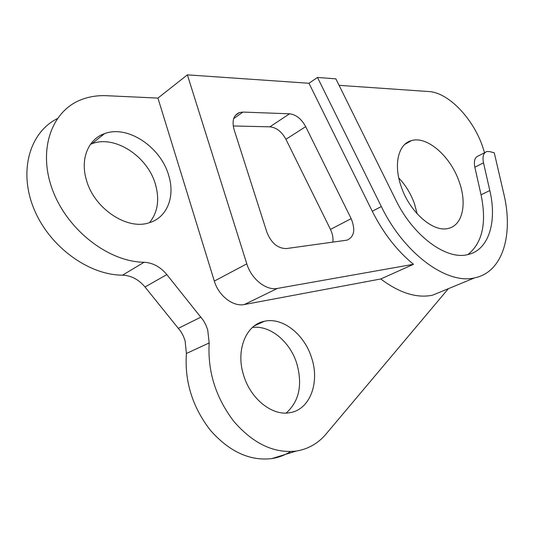 <?xml version="1.0" encoding="UTF-8"?>
<svg xmlns="http://www.w3.org/2000/svg" width="534" height="534" viewBox="0 0 534 534"><rect width="100%" height="100%" fill="white"/><g stroke="black" fill="none" stroke-linecap="round" stroke-linejoin="round"><path stroke-width="0.8" d="M101.086 135.115L102.395 135.356M262.127 321.875L262.574 322.082M398.771 177.956C405.767 185.345 411.033 194.042 414.571 204.061L417.167 213.854M459.14 181.62C450.616 156.469 427.153 135.683 411.46 140.616C398.397 143.806 393.291 164.372 401.174 186.52C409.625 212.265 433.374 232.757 448.38 228.378C462.711 225.321 467.183 203.481 459.14 181.62M290.469 451.584C284.822 455.188 278.628 457.525 271.879 458.586C249.859 461.176 229.353 451.731 210.363 430.257C192.48 407.115 184.497 381.523 186.406 353.481L185.084 340.679L183.296 335.953L180.872 331.514L145.014 286.998C138.666 279.476 131.177 275.531 122.546 275.164C88.884 275.157 49.542 246.915 34.036 209.094C18.323 171.321 29.65 132.365 57.211 118.708M448.386 288.667L326.034 434.062C318.104 443.44 308.165 449.107 296.223 451.07C274.122 453.58 253.396 443.774 234.052 421.666C215.816 397.837 207.526 371.597 209.174 342.941L207.713 329.845L205.87 324.999L203.387 320.44L166.828 274.596C160.354 266.84 152.764 262.728 144.053 262.261C109.016 261.94 67.658 230.608 52.652 190.237C37.38 149.9 51.711 110.458 81.789 99.478C89.578 96.554 97.882 95.299 106.707 95.706L157.937 98.096L214.321 281.091C218.586 295.809 233.191 307.003 244.385 304.52L380.755 278.975C399.525 293.039 416.787 298.446 432.553 295.195L444.942 290.089M484.565 152.711L482.376 145.915C472.537 117.827 448.253 92.542 428.829 91.541L339.083 85.34M286.151 413.056C299.14 401.434 302.705 384.987 296.837 363.701C290.142 341.687 270.111 324.939 252.402 327.476M243.617 375.242C235.507 350.204 246.054 324.659 264.27 321.301C282.486 316.869 304.433 334.304 311.602 357.807C319.993 382.411 310.067 409.698 289.875 412.682C272.433 416.246 250.553 398.985 243.617 375.242M149.447 222.678C157.764 212.452 159.759 199.669 155.427 184.33C147.771 156.602 114.99 134.722 91.915 143.719L90.48 144.28M86.381 179.905C80.02 158.905 88.35 139.014 104.571 133.62C127.733 124.716 160.781 147.144 168.637 175.265C175.399 196.412 167.242 217.692 149.033 222.805C127.105 230.381 94.024 208.58 86.381 179.905M289.528 113.802L242.997 112.08L239.506 112.534C233.572 115.077 231.756 120.737 234.059 129.508L266.893 232.257C271.305 243.17 277.847 248.604 286.531 248.544L347.067 240.14C354.256 236.869 355.617 229.707 351.158 218.646L305.682 126.651C301.436 118.862 296.05 114.576 289.528 113.802L269.91 126.825L233.224 125.971M317.496 77.45L381.349 206.558C404.211 253.904 447.138 284.796 474.606 277.86C502.834 272.273 513.688 234.586 503.769 193.655L494.27 152.811L489.685 151.589L486.861 151.523C483.424 152.797 482.302 156.562 483.49 162.81L489.818 190.545C497.281 221.977 488.744 250.279 467.651 254.625C446.331 260.198 413.276 236.208 395.747 199.903L335.866 78.838L317.496 77.45L308.979 83.264L372.271 211.257C383.372 233.265 397.116 250.94 413.503 264.297L380.755 278.975M308.979 83.264L187.381 74.86L246.808 263.849C251.327 279.068 266.206 290.81 277.42 288.42L413.503 264.297M187.381 74.86L157.937 98.096M485.206 152.384L478.29 155.961C474.833 157.25 473.685 161.001 474.846 167.215L481.041 194.776C486.854 222.865 482.476 242.796 467.917 254.571M332.836 242.142C333.376 238.051 332.589 233.812 330.473 229.413L285.924 139.287C281.758 131.658 276.418 127.506 269.91 126.825M209.174 342.941L186.406 353.481M381.349 206.558L372.271 211.257M144.053 262.261L122.546 275.164M166.828 274.596L145.014 286.998M200.984 317.089L178.516 328.256M246.808 263.849L214.321 281.091M277.42 288.42L244.385 304.52M483.49 162.81L474.846 167.215M489.818 190.545L481.041 194.776M285.924 139.287L305.682 126.651M330.473 229.413L351.158 218.646M233.685 118.595L242.997 112.08M411.46 140.616L404.792 144.38M264.27 321.301L254.418 325.82M104.571 133.62L91.915 143.719M296.223 451.07L271.879 458.586M474.606 277.86L432.553 295.195M235.314 115.477L239.506 112.534"/></g></svg>
